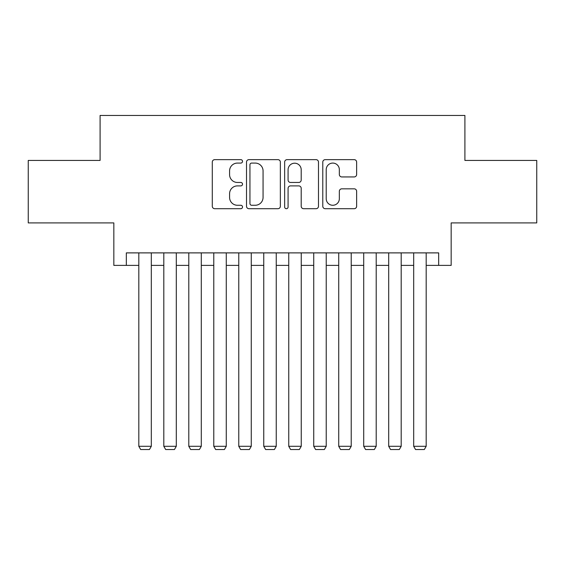 <?xml version="1.0" encoding="UTF-8"?>
<svg xmlns="http://www.w3.org/2000/svg" width="565" height="565" viewBox="0 0 565 565"><rect width="100%" height="100%" fill="white"/><g stroke="black" fill="none" stroke-linecap="round" stroke-linejoin="round"><path stroke-width="0.85" d="M242.519 161.364A1.716 1.716 0 0 0 240.803 159.648L214.742 159.648A2.451 2.451 0 0 0 212.292 162.099L212.292 206.246A2.451 2.451 0 0 0 214.742 208.704L240.803 208.704A1.716 1.716 0 0 0 242.519 206.981A1.716 1.716 0 0 0 240.803 205.264L237.434 205.264A7.846 7.846 0 0 1 229.581 197.418L229.581 193.739A7.846 7.846 0 0 1 237.434 185.892L240.803 185.892A1.716 1.716 0 0 0 242.519 184.176A1.716 1.716 0 0 0 240.803 182.46L237.434 182.46A7.846 7.846 0 0 1 229.581 174.606L229.581 170.927A7.846 7.846 0 0 1 237.434 163.08L240.803 163.08A1.716 1.716 0 0 0 242.519 161.364M354.177 176.937A2.451 2.451 0 0 0 356.635 174.486L356.635 162.099A2.451 2.451 0 0 0 354.177 159.648L325.235 159.648A2.451 2.451 0 0 0 322.785 162.099L322.785 206.246A2.451 2.451 0 0 0 325.235 208.704L354.177 208.704A2.451 2.451 0 0 0 356.635 206.246L356.635 191.288A2.451 2.451 0 0 0 354.177 188.83L341.797 188.83A2.451 2.451 0 0 0 339.339 191.288L339.339 198.703A6.561 6.561 0 0 1 332.778 205.264A6.561 6.561 0 0 1 326.217 198.703L326.217 169.641A6.561 6.561 0 0 1 332.778 163.08A6.561 6.561 0 0 1 339.339 169.641L339.339 174.486A2.451 2.451 0 0 0 341.797 176.937L354.177 176.937M126.327 265.38L126.327 252.887L438.673 252.887L438.673 265.38L451.167 265.38L451.167 222.907L536.75 222.907L536.75 160.432L464.91 160.432L464.91 115.458L100.09 115.458L100.09 160.432L28.25 160.432L28.25 222.907L113.833 222.907L113.833 265.38L138.821 265.38M280.353 162.099A2.451 2.451 0 0 0 277.902 159.648L248.96 159.648A2.451 2.451 0 0 0 246.51 162.099L246.51 206.246A2.451 2.451 0 0 0 248.96 208.704L277.902 208.704A2.451 2.451 0 0 0 280.353 206.246L280.353 162.099M287.098 159.648L316.04 159.648A2.451 2.451 0 0 1 318.49 162.099L318.49 206.246A2.451 2.451 0 0 1 316.04 208.704L303.652 208.704A2.451 2.451 0 0 1 301.202 206.246L301.202 188.343A2.451 2.451 0 0 0 298.751 185.892L290.53 185.892A2.451 2.451 0 0 0 288.079 188.343L288.079 206.981A1.716 1.716 0 0 1 286.363 208.704A1.716 1.716 0 0 1 284.647 206.981L284.647 162.099A2.451 2.451 0 0 1 287.098 159.648M151.314 265.38L163.808 265.38M176.301 265.38L188.795 265.38M201.288 265.38L213.782 265.38M226.275 265.38L238.769 265.38M251.263 265.38L263.756 265.38M276.25 265.38L288.75 265.38M301.244 265.38L313.737 265.38M326.231 265.38L338.725 265.38M351.218 265.38L363.712 265.38M376.205 265.38L388.699 265.38M401.192 265.38L413.686 265.38M426.18 265.38L438.673 265.38M251.658 163.08A1.716 1.716 0 0 0 249.942 164.796L249.942 203.548A1.716 1.716 0 0 0 251.658 205.264L255.211 205.264A7.846 7.846 0 0 0 263.064 197.418L263.064 170.927A7.846 7.846 0 0 0 255.211 163.08L251.658 163.08M301.202 169.761A6.561 6.561 0 0 0 294.64 163.2A6.561 6.561 0 0 0 288.079 169.761L288.079 180.002A2.451 2.451 0 0 0 290.53 182.46L298.751 182.46A2.451 2.451 0 0 0 301.202 180.002L301.202 169.761M151.314 252.887L151.314 446.293L138.821 446.293L138.821 252.887M151.314 446.293L149.442 449.542L140.692 449.542L138.821 446.293M176.301 252.887L176.301 446.293L163.808 446.293L163.808 252.887M176.301 446.293L174.43 449.542L165.679 449.542L163.808 446.293M201.288 252.887L201.288 446.293L188.795 446.293L188.795 252.887M201.288 446.293L199.417 449.542L190.673 449.542L188.795 446.293M226.275 252.887L226.275 446.293L213.782 446.293L213.782 252.887M226.275 446.293L224.404 449.542L215.661 449.542L213.782 446.293M251.263 252.887L251.263 446.293L238.769 446.293L238.769 252.887M251.263 446.293L249.391 449.542L240.648 449.542L238.769 446.293M276.25 252.887L276.25 446.293L263.756 446.293L263.756 252.887M276.25 446.293L274.378 449.542L265.635 449.542L263.756 446.293M301.244 252.887L301.244 446.293L288.75 446.293L288.75 252.887M301.244 446.293L299.365 449.542L290.622 449.542L288.75 446.293M326.231 252.887L326.231 446.293L313.737 446.293L313.737 252.887M326.231 446.293L324.352 449.542L315.609 449.542L313.737 446.293M351.218 252.887L351.218 446.293L338.725 446.293L338.725 252.887M351.218 446.293L349.339 449.542L340.596 449.542L338.725 446.293M376.205 252.887L376.205 446.293L363.712 446.293L363.712 252.887M376.205 446.293L374.327 449.542L365.583 449.542L363.712 446.293M401.192 252.887L401.192 446.293L388.699 446.293L388.699 252.887M401.192 446.293L399.321 449.542L390.57 449.542L388.699 446.293M426.18 252.887L426.18 446.293L413.686 446.293L413.686 252.887M426.18 446.293L424.308 449.542L415.558 449.542L413.686 446.293"/></g></svg>
